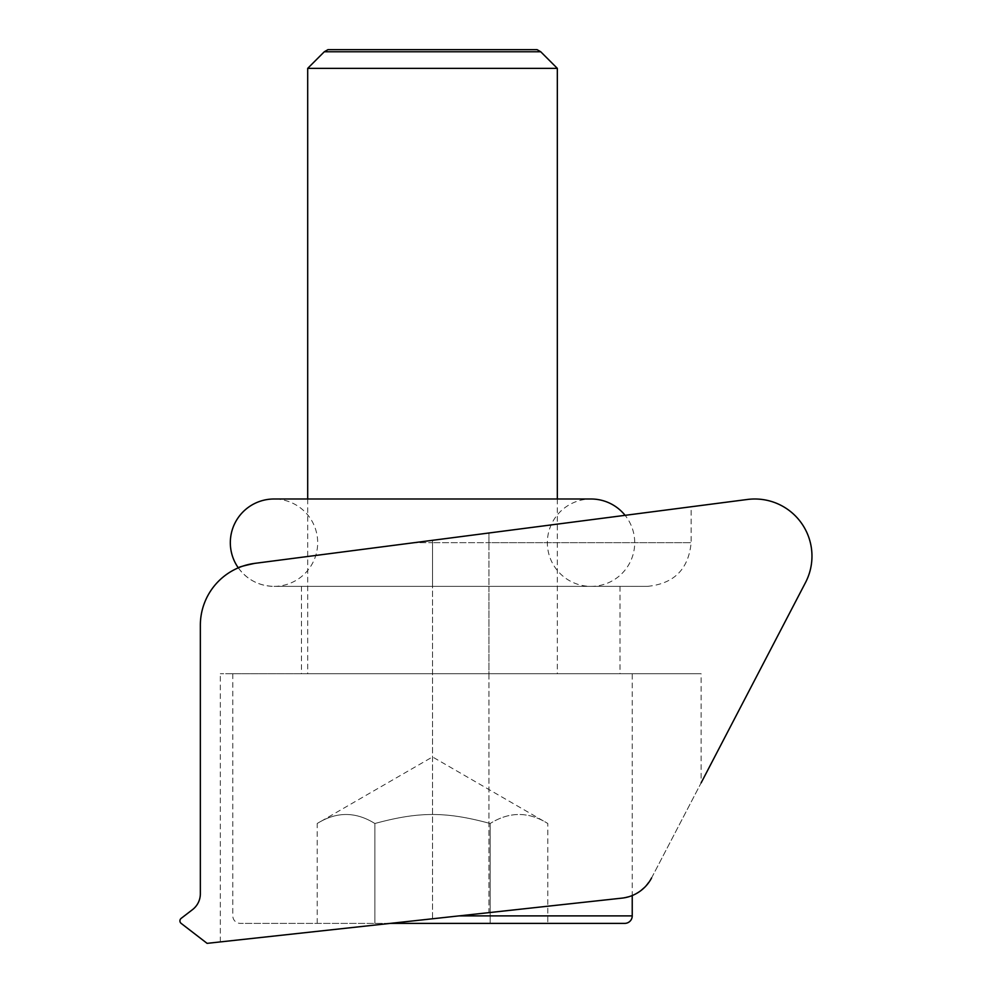 <?xml version="1.0" encoding="UTF-8"?>
<svg xmlns="http://www.w3.org/2000/svg" width="993" height="993" viewBox="0 0 993 993"><rect width="100%" height="100%" fill="white"/><g stroke="black" fill="none" stroke-linecap="round" stroke-linejoin="round"><path stroke-width="0.74" stroke-dasharray="4.96 3.72" d="M632.231 673.738L232.809 673.738L632.231 673.738L632.231 895.549L622.052 898.119L488.941 912.629L488.941 542.687L691.14 542.687L432.514 542.687L432.514 540.316L432.514 542.687L414.267 542.687L432.514 542.687L432.514 918.773L220.322 941.91L488.941 912.629L432.514 918.773L432.514 586.366L273.994 586.366L432.514 586.366L432.514 542.687L488.941 542.687L488.941 532.993L254.742 563.366L691.14 506.778L488.941 532.993L488.941 586.366L432.514 586.366L647.448 586.366L432.514 586.366L488.941 586.366L488.941 673.738L220.322 673.738L701.132 673.738L488.941 673.738L488.941 912.629L622.052 898.119C634.912 896.58 644.755 889.852 651.582 877.936L701.132 782.869L701.132 673.738M238.295 567.847C247.195 579.813 259.099 585.982 273.994 586.366A43.692 43.692 0 0 1 238.295 567.847C238.457 567.152 243.943 565.662 254.742 563.366A62.41 62.41 0 0 0 200.35 625.267L200.35 893.762A19.972 19.972 0 0 1 192.555 909.6L181.16 918.364A3.165 3.165 0 0 0 181.16 923.391L207.09 943.35L622.052 898.119A37.945 37.945 0 0 0 651.582 877.936L644.767 887.221M640.845 890.634L632.951 895.239M651.582 877.936L805.497 582.581A57.172 57.172 0 0 0 747.444 499.467L254.742 563.366M232.809 673.738L232.809 915.894A7.485 7.485 0 0 0 240.294 923.378L390.299 923.378M317.214 923.378L317.214 823.507C336.428 811.492 355.643 811.492 374.87 823.507C418.959 811.492 446.08 811.492 490.17 823.507L490.17 923.378L490.17 823.507C446.08 811.492 418.959 811.492 374.87 823.507C355.643 811.492 336.428 811.492 317.214 823.507L432.514 756.939L547.813 823.507C528.599 811.492 509.384 811.492 490.17 823.507C509.384 811.492 528.599 811.492 547.813 823.507L547.813 923.378L240.294 923.378M557.334 68.368L307.693 68.368M324.301 51.76L540.726 51.76M557.334 673.738L307.693 673.738L557.334 673.738L557.334 498.995M307.693 498.995L307.693 673.738M537.064 49.65L327.963 49.65M374.87 923.378L374.87 823.507L374.87 923.378M273.994 586.366L591.034 586.366L273.994 586.366A43.692 43.692 0 0 0 317.686 542.687A43.692 43.692 0 0 0 273.994 498.995L591.034 498.995A43.692 43.692 0 0 0 547.354 542.687A43.692 43.692 0 0 0 591.034 586.366A43.692 43.692 0 0 0 625.106 515.342M632.231 915.894L459.002 915.894M647.448 586.366C673.986 583.772 688.559 569.212 691.14 542.687L691.14 506.778M301.462 586.366L301.462 673.738M619.992 586.366L619.992 673.738M220.322 941.91L220.322 673.738"/><path stroke-width="1.49" d="M651.582 877.936A37.945 37.945 0 0 1 622.052 898.119L207.09 943.35L181.16 923.391A3.165 3.165 0 0 1 181.16 918.364L192.555 909.6A19.972 19.972 0 0 0 200.35 893.762L200.35 625.267A62.41 62.41 0 0 1 254.742 563.366L747.444 499.467A57.172 57.172 0 0 1 805.497 582.581L701.132 782.869M254.742 563.366C243.943 565.662 238.457 567.164 238.295 567.847L238.457 567.785M644.767 887.221L640.845 890.634M632.951 895.239L632.231 895.549L632.231 915.894A7.485 7.485 0 0 1 624.734 923.378L547.813 923.378M557.334 498.995L557.334 68.368L540.726 51.76L324.301 51.76L307.693 68.368L307.693 498.995M324.301 51.76L327.963 49.65L537.064 49.65L540.726 51.76M307.693 68.368L557.334 68.368M390.299 923.378L624.734 923.378M625.106 515.342A43.692 43.692 0 0 0 591.034 498.995L273.994 498.995A43.692 43.692 0 0 0 238.295 567.847M459.002 915.894L632.231 915.894"/></g></svg>
